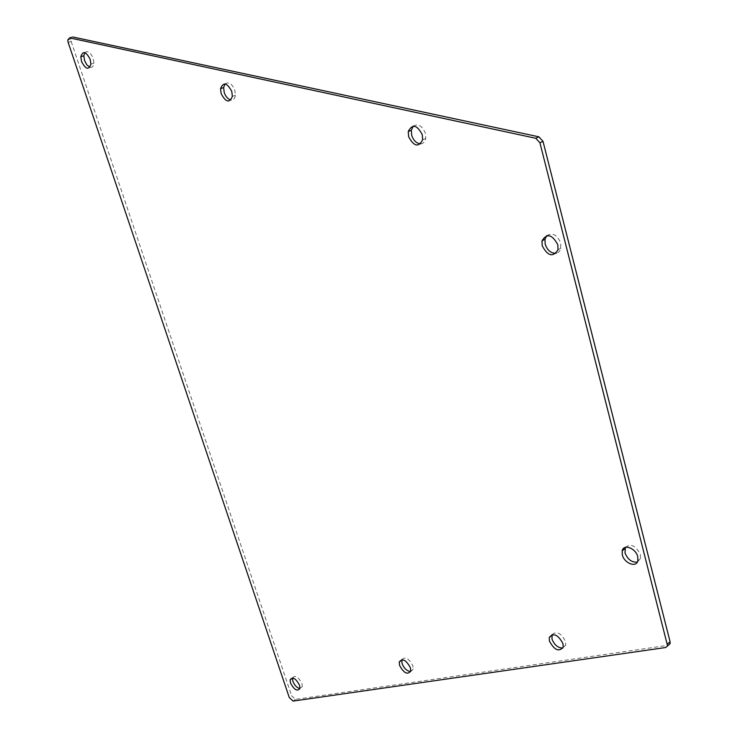 <?xml version="1.0" encoding="UTF-8"?>
<svg xmlns="http://www.w3.org/2000/svg" width="738" height="738" viewBox="0 0 738 738"><rect width="100%" height="100%" fill="white"/><g stroke="black" fill="none" stroke-linecap="round" stroke-linejoin="round"><path stroke-width="0.55" stroke-dasharray="3.69 2.77" d="M84.787 52.638C87.702 50.341 90.506 52.241 93.2 58.348L93.92 63.154C93.588 66.374 92.268 67.73 89.971 67.241M225.025 83.929C228.725 81.521 232.009 83.652 234.859 90.322L235.431 95.267C234.961 98.56 233.485 100.128 230.994 99.981M413.298 126.115C418.206 123.375 422.237 125.774 425.374 133.32L425.725 138.43C425.088 141.733 423.418 143.532 420.725 143.827M546.784 235.643C552.55 232.304 557.218 234.804 560.797 243.153L560.465 249.721L558.952 251.879L556.268 253.245M625.409 547.347C630.925 543.26 635.925 545.696 640.39 554.662L640.492 558.657L637.328 562.088M552.079 634.588C556.683 630.778 561.175 633.093 565.548 641.553L565.723 645.169L562.909 648.047M401.859 659.606C405.282 656.303 408.953 658.388 412.883 665.879L413.197 669.191L410.586 671.589M292.534 677.89C295.163 674.827 298.29 676.718 301.934 683.554L302.331 686.635L299.896 688.628M670.122 643.665L668.287 645.289L295.44 699.384L291.611 695.731L289.241 697.428M68.154 42.417L71.18 41.466L70.811 39.04L71.392 37.315M71.18 41.466L291.611 695.731M293.069 701.091L295.44 699.384M668.287 645.289L665.731 647.512M93.92 63.154L90.903 64.151M235.431 95.267L232.359 96.401M425.725 138.43L422.643 139.786M560.991 248.079L558.02 249.712M640.492 558.657L637.853 560.76M565.723 645.169L563.168 647.244M413.197 669.191L410.715 671.054M302.331 686.635L299.942 688.342M70.811 39.04L67.776 39.99"/><path stroke-width="1.11" d="M81.549 61.558C85.719 69.455 88.837 70.313 90.903 64.151L90.174 59.335C85.977 51.402 82.859 50.535 80.82 56.743L81.549 61.558M89.971 67.241L86.9 64.926L84.566 60.571L83.837 55.765L84.787 52.638M221.142 93.615C225.782 102.37 229.518 103.302 232.359 96.401L231.778 91.457C227.092 82.656 223.356 81.733 220.551 88.671L221.142 93.615M230.994 99.981C228.014 99.289 225.754 96.798 224.214 92.49L223.632 87.554L225.025 83.929M408.621 136.678C413.907 146.576 418.584 147.618 422.643 139.786L422.284 134.667C416.933 124.713 412.247 123.68 408.243 131.567L408.621 136.678M420.725 143.827C416.583 143.569 413.575 140.737 411.703 135.34L411.334 130.239L413.298 126.115M542.209 245.791C547.827 256.224 553.103 257.525 558.02 249.712L557.827 244.776C552.135 234.287 546.858 232.987 541.996 240.865L542.209 245.791M556.268 253.245C551.101 253.494 547.402 250.477 545.179 244.186L544.967 239.26L546.784 235.643M622.318 554.828C624.136 563.269 636.424 568.029 637.853 560.76L637.743 556.747C635.907 548.196 623.527 543.546 622.199 550.825L622.318 554.828M637.328 562.088C631.728 562.55 627.614 559.441 624.966 552.753L625.409 547.347M549.432 641.11C554.349 650.113 558.934 652.161 563.168 647.244L562.993 643.619C558.011 634.569 553.426 632.521 549.229 637.494L549.432 641.11M562.909 648.047C558.048 648.047 554.404 645.049 551.987 639.062L552.079 634.588M399.562 665.344C403.843 673.204 407.56 675.104 410.715 671.054L410.402 667.742C406.075 659.837 402.348 657.936 399.23 662.032L399.562 665.344M410.586 671.589C406.869 671.045 404.018 668.351 402.044 663.49L401.859 659.606M290.495 682.973C294.324 690.012 297.469 691.801 299.942 688.342L299.545 685.261C295.689 678.194 292.534 676.405 290.089 679.892L290.495 682.973M299.896 688.628C296.897 687.807 294.563 685.362 292.885 681.275L292.534 677.89M289.241 697.428L293.069 701.091L665.731 647.512L667.567 645.888L539.921 142.794L535.797 138.283L69.584 37.887L67.776 39.99L68.154 42.417L289.241 697.428M71.392 37.315L69.584 37.887M535.797 138.283L538.878 136.825L543.002 141.336L539.921 142.794M667.53 643.997L670.086 641.774L670.122 643.665L667.567 645.888M670.086 641.774L543.002 141.336M538.878 136.825L72.619 36.937M292.479 678.194L290.089 679.892M401.712 660.187L399.23 662.032M551.793 635.446L549.229 637.494M624.846 548.758L622.199 550.825M544.967 239.26L541.996 240.865M411.334 130.239L408.243 131.567M223.632 87.554L220.551 88.671M83.837 55.765L80.82 56.743"/></g></svg>
